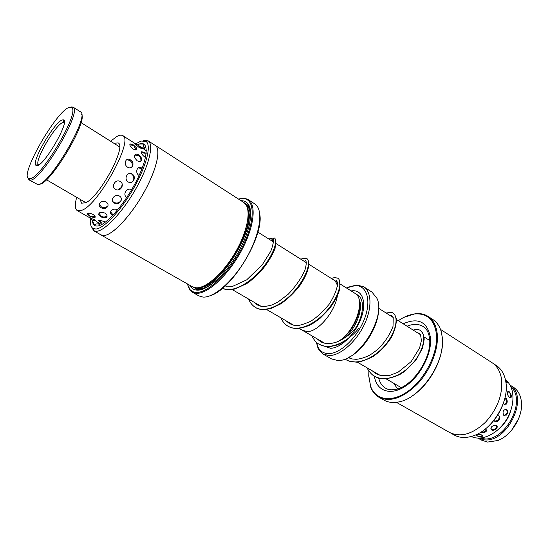 <?xml version="1.0" encoding="UTF-8"?>
<svg xmlns="http://www.w3.org/2000/svg" width="549" height="549" viewBox="0 0 549 549"><rect width="100%" height="100%" fill="white"/><g stroke="black" fill="none" stroke-linecap="round" stroke-linejoin="round"><path stroke-width="0.82" d="M299.04 328.336L302.774 330.505L307.33 331.562C317.926 331.877 334.526 312.511 337.306 296.254M302.327 330.244L307.323 331.575C317.919 331.857 334.492 312.539 337.285 296.295M351.106 290.901L352.918 290.737C362.868 290.291 366.91 303.213 360.837 318.9C354.908 334.581 340.435 348.389 330.477 348.258L324.061 346.055M316.437 342.247L317.981 347.037C320.149 351.319 323.642 353.508 328.474 353.604C340.195 353.872 357.392 337.587 364.454 318.976C371.673 300.372 366.869 285.109 355.169 285.604L346.44 287.957M348.299 287.134L356.726 284.986L363.692 286.798C371.886 291.862 372.195 308.95 363.713 325.832C355.306 342.734 339.838 355.759 329.05 355.567L322.997 354.03L318.159 348.704L316.313 342.137M322.997 354.03L331.548 358.922L337.662 360.501L339.378 360.425C359.636 360.165 386.112 316.416 376.95 298.354L371.989 292.109L363.692 286.798M378.556 308.339C379.338 325.029 364.117 350.173 348.972 357.214M321.158 341.952L320.794 340.984M359.609 304.839C360.467 316.711 349.727 335.377 338.63 341.252M337.505 286.242C336.825 283.215 335.487 281.067 333.476 279.777L333.03 279.523M337.498 286.283C336.825 283.243 335.48 281.081 333.463 279.791L308.888 264.289M338.067 341.485C355.162 332.172 366.444 298.924 354.86 293.269L340.298 284.087M69.641 107.275C56.801 109.587 17.547 178.768 29.344 178.624L29.598 178.624C39.233 180.724 79.104 114.432 72.097 107.988L69.641 107.275M71.075 106.959L73.044 107.103L73.607 107.686C80.875 114.267 39.933 182.343 30.037 180.106L29.001 179.866L27.869 177.615M29.001 179.866L37.675 184.505C48.511 186.88 90.805 114.871 80.449 111.811L73.044 107.103M62.531 119.943L63.162 119.895C71.13 119.208 44.085 166.388 36.865 165.681L35.754 165.18C31.574 160.768 55.264 120.787 62.531 119.943M64.267 122.53L63.238 122.42C56.43 123.134 34.285 160.521 38.265 164.618L38.656 164.968M81.616 114.309C87.668 122.695 48.861 186.468 39.144 184.128M477.946 438.116L481.329 440.065L487.546 442.069L497.819 440.518C511.627 435.515 523.355 416.128 521.385 401.58C520.562 394.957 517.879 390.161 513.336 387.175L510.048 385.082M480.21 438.088L483.195 438.699C504.661 442.645 527.122 400.873 511.071 387.107M510.069 385.124C529.778 396.783 507.001 444.031 483.477 439.722L477.994 438.123M510.748 410.673C508.978 416.979 505.704 422.38 500.942 426.868M518.64 418.647L511.668 430.169M100.632 223.978L96.398 221.494C97.132 221.638 96.398 221.014 94.181 219.607L90.448 218.152M136.262 144.298L134.608 143.557L138.787 147.194C141.168 148.532 142.095 148.8 141.58 147.99L140.263 146.912M137.319 160.898C141.484 162.147 142.651 160.782 140.825 156.801L138.787 154.907L136.44 154.091C133.633 155.182 133.922 157.446 137.319 160.898M128.137 181.925C132.933 184.869 136.989 176.853 132.137 174.047C127.553 171.013 123.429 179.077 128.137 181.925M114.288 203.034C119.016 206.026 124.266 198.923 119.442 196.041C114.714 193.214 109.464 200.406 114.288 203.034M146.164 153.576L144.847 152.608L141.752 151.696C140.894 152.897 141.903 154.674 144.764 157.035M133.277 144.833L130.079 143.872C129.351 145.046 130.401 146.782 133.235 149.067C136.31 150.488 137.428 150.11 136.584 147.935L133.277 144.833M141.937 168.145C137.435 165.071 134.409 172.558 139.014 175.467M130.484 159.937C125.913 156.808 122.921 164.233 127.594 167.198C132.426 170.115 135.349 162.717 130.484 159.937M131.616 189.728C127.08 186.928 122.18 194.524 126.647 197.352M120.279 181.52C115.578 178.555 110.658 186.591 115.468 189.336C120.279 192.342 125.165 184.382 120.279 181.52M117.459 209.883C112.723 207.193 107.618 212.744 112.435 215.263M106.115 202.08C101.304 199.335 96.192 205.12 101.085 207.687C105.792 210.699 110.932 205.01 106.115 202.08M104.379 221.556L99.458 220.211L98.552 220.629L100.886 222.867M100.652 216.821L103.795 217.864C107.659 217.521 108.105 215.949 105.14 213.136C100.851 211.694 98.696 212.257 98.669 214.831L100.652 216.821M87.449 213.3L87.085 213.664L89.466 216.011L93.886 217.644L94.799 217.534C95.704 216.91 95.101 215.881 92.987 214.439C90.551 213.252 88.705 212.875 87.449 213.3M80.037 199.28L81.602 203.178L85.548 202.787C99.335 197.516 127.217 145.897 118.09 142.898L113.911 143.316M76.675 197.324C74.719 204.599 74.932 209.039 77.313 210.638L82.076 210.212C99.115 204.002 134.134 139.281 122.708 135.63C121.26 134.752 119.181 135.116 116.457 136.715L110.617 141.244M505.807 382.179L507.269 382.372L506.137 380.985M509.342 397.627C510.831 398.203 511.538 397.476 511.469 395.445L509.143 391.602C506.713 391.952 506.782 393.962 509.342 397.627M503.824 415.456C507.647 415.078 508.607 412.999 506.727 409.218C503.159 409.671 502.198 411.75 503.824 415.456M491.43 429.846C494.182 431.638 499.226 427.218 496.378 425.502C492.034 425.461 490.387 426.909 491.43 429.846M475.805 434.842L476.47 435.927L481.494 436.736C482.701 436.283 482.784 435.673 481.741 434.911L476.827 434.376M503.303 403.46L504.188 404.469C507.551 404.002 508.031 401.868 505.65 398.066L504.956 397.812M493.997 420.28L494.793 421.371C497.6 423.162 501.793 417.508 498.904 415.813L497.353 415.607M480.739 432.235L484.76 432.324C486.689 431.404 487.045 430.389 485.81 429.291L485.254 429.05M429.593 338.863L427.946 339.399M471.255 436.476C481.5 441.622 497.785 434.019 506.638 419.306C515.6 404.661 514.825 386.688 505.533 379.956L505.485 379.915M506.24 387.505L506.926 386.208L506.137 384.506M450.859 433.134L454.085 434.959C459.54 437.978 465.916 438.28 473.217 435.858C492.323 429.956 509.479 401.614 505.855 381.946L505.828 381.788C504.565 374.274 501.347 368.818 496.179 365.408L493.071 363.404M379.043 397.311L384.156 400.187C388.239 402.465 393.05 403.055 398.601 401.95C420.644 398.567 445.754 361.571 442.274 337.271L441.204 331.562C439.612 326.133 436.853 322.139 432.948 319.58L428.028 316.389C433.264 319.861 436.338 325.749 437.258 334.06C438.761 349.061 430.691 369.841 417.714 383.724C403.206 397.998 390.318 402.527 379.043 397.311C375.255 395.129 372.483 391.739 370.719 387.141L368.729 375.495M368.873 371.035L368.743 376.044L370.692 386.558C375.88 400.674 392.851 403.041 409.465 390.174C426.099 377.465 438.315 351.861 436.441 334.073C434.314 319.683 427.047 312.985 414.625 313.973C409.293 314.652 403.851 316.897 398.306 320.705M403.913 317.363L415.154 313.726C420.047 313.156 424.336 314.042 428.028 316.389M440.497 329.414L491.925 362.601C497.078 365.998 500.276 371.46 501.518 378.988C502.966 394.306 497.607 408.731 485.433 422.263C472.483 434.266 460.542 437.677 449.624 432.488L396.371 402.321M442.171 346.611C440.566 364.515 427.499 386.098 412.381 395.829M504.085 401.031C501.216 410.412 496.289 418.551 489.31 425.448M145.917 146.995L144.181 148.106M93.694 230.738L101.057 234.91L104.07 235.487C112.634 235.041 130.49 216.237 143.467 193.234C156.513 170.252 161.385 149.04 155.223 145.41L148.182 140.873C154.118 144.511 148.999 165.75 135.871 188.787C122.818 211.832 105.065 230.731 96.651 231.28L93.694 230.738L91.045 225.913M155.264 145.355L243.605 202.361L245.492 204.098C251.346 211.187 247.05 232.55 234.993 252.979C222.99 273.443 205.848 288.486 196.178 287.82L192.493 286.798L101.023 234.972L104.042 235.548C112.614 235.102 130.49 216.272 143.488 193.241C156.554 170.224 161.427 148.985 155.264 145.355L154.592 145.005M241.025 200.694C243.948 200.646 246.268 201.696 247.976 203.837C254.002 211.214 249.569 233.277 237.113 254.338C224.719 275.433 207.028 290.874 197.05 290.133L195.828 289.989C193.138 289.467 191.141 287.902 189.824 285.288M244.161 202.759L248.23 205.518L250.619 211.564M203.899 288.747L197.441 289.44L193.104 287.106M238.486 199.061L241.43 198.395L245.664 198.56L248.265 199.671C256.863 204.894 253.974 228.171 240.695 252.06C227.519 275.975 207.302 294.25 196.206 293.29L192.28 292.178L190.084 290.387L187.195 283.799L190.249 289.927L193.015 291.78L195.959 292.418C207.447 293.454 228.809 273.347 241.67 248.368C254.661 223.402 255.484 201.03 244.861 198.786L240.682 198.621L238.492 199.067M192.28 292.178L198.951 295.932L202.931 297.078C213.554 298.018 232.309 281.98 245.444 259.759C258.648 237.573 263.335 214.131 256.994 206.019L254.688 203.844L248.265 199.671M90.599 218.42C89.974 223.82 90.839 227.204 93.179 228.562L95.972 229.029C104.111 228.439 121.274 210.109 133.922 187.792C146.638 165.496 151.648 144.929 145.952 141.374L141.066 141.059L135.637 143.879M100.398 234.54L101.023 234.972M259.739 214.035C264.344 236.084 231.994 289.536 210.322 295.685M143.117 140.551L148.12 140.825M248.079 211.749C253.13 231.102 222.379 281.912 202.89 286.413M358.847 298.876C363.953 307.131 356.713 327.78 344.964 337.8M356.26 294.388C365.023 297.036 364.543 314.893 354.729 329.489M340.504 343.605L332.79 346.083M393.105 313.28C394.573 314.2 395.637 316.046 396.289 318.818C396.584 324.15 394.848 330.519 391.066 337.916C386.173 345.204 380.313 351.326 373.492 356.274C365.655 360.247 359.966 362.21 356.431 362.162L349.315 361.18L346.11 359.739C356.349 365.847 373.643 358.868 384.856 345.493C396.206 332.166 398.876 316.684 393.105 313.28C393.084 312.408 390.758 312.326 386.139 313.026M366.821 367.665C369.635 372.407 372.229 375.248 374.596 376.175L374.596 376.175C385.021 382.44 402.259 375.839 413.219 362.731C424.274 349.686 426.498 334.217 420.376 330.58L420.376 330.58C419.292 329.448 416.876 329.276 413.136 330.059M222.4 288.307C231.932 293.084 248.923 284.039 261.139 269.683C273.443 255.374 278.281 240.201 274.349 237.964L270.444 238.341M308.517 261.887C309.581 266.457 306.966 274.919 299.987 285.398C294.442 292.569 288.067 298.711 280.855 303.823L271.398 308.305C264.268 310.144 258.991 309.876 255.573 307.495L255.573 307.495C265.112 313.259 282.392 305.107 294.6 290.901C306.918 276.758 311.317 261.118 306.781 258.531L303.082 258.414M280.841 317.775C282.399 321.453 284.801 324.274 288.053 326.243L288.053 326.243C297.86 332.152 315.14 324.459 327.012 310.562C338.98 296.714 342.761 281.109 337.772 278.185L334.54 277.664M311.667 335.679C314.289 340.449 316.773 343.276 319.12 344.175L319.12 344.175C329.345 350.612 347.668 342.377 359.019 328.028M378.632 377.911C379.805 382.715 382.173 386.173 385.734 388.287L387.752 389.207C388.466 389.234 389.138 390.6 397.291 389.131C413.932 384.801 431.926 356.946 429.606 338.788C428.954 333.833 427.451 330.258 425.098 328.062L423.135 326.497C418.64 323.786 413.273 323.697 407.049 326.223M374.075 372.448L374.068 371.865M403.172 323.773C418.4 317.171 427.506 321.831 430.485 337.765C432.097 353.686 420.177 376.662 405.162 386.345C390.174 396.227 376.319 390.847 374.377 376.044M378.028 374.164L378.089 374.747M247.592 208.675C257.81 225.879 219.923 288.479 199.939 287.401M245.842 204.564C250.351 207.81 251.421 215.078 249.054 226.366M216.292 280.498C209.519 286.159 203.768 288.898 199.04 288.719L195.485 287.758M137.737 144.655L139.597 143.92C149.198 140.743 148.347 157.597 136.529 180.758C124.849 203.899 105.998 225.447 97.509 226.023C94.304 226.284 92.568 224.315 92.287 220.108M97.722 222.345L99.369 224.267C94.826 223.079 96.377 225.021 94.105 224.644L92.328 220.135M137.785 144.675L139.563 143.996L142.912 144.01C144.332 145.444 141.724 144.95 145.011 148.854L142.96 148.278M225.454 285.638L226.963 286.516M232.186 289.549L261.049 306.294M266.402 309.396L293.571 325.166M324.589 343.18L302.76 330.519M348.889 357.262L351.628 358.847M357.262 362.12L380.189 375.42M385.913 378.741L401.23 387.628M317.981 347.037L318.159 348.704M355.169 285.604L356.726 284.986M378.556 308.243L393.194 317.48M396.392 319.497L420.609 334.773M423.979 336.901L429.737 340.531M337.477 282.303L333.476 279.777M257.858 232.097L273.526 241.979M275.962 243.516L306.28 262.642M374.596 376.175C379.853 380.244 388.335 379.64 400.036 374.384L405.066 371.124L415.868 360.309L422.531 348.059L424.164 339.508C424.185 335.755 422.929 332.776 420.376 330.58M372.346 370.87L375.921 373.697L381.658 375.722L389.708 375.392L398.059 372.243L411.201 361.585L419.587 347.997L421.412 340.565L420.534 334.629L418.832 332.893M399.617 386.688L400.818 387.82M346.11 359.739L345.026 359.06M394.01 383.435C395.362 385.913 396.687 387.738 397.984 388.918M348.224 357.619L352.074 358.95L356.068 359.307C360.213 359.039 364.934 357.571 370.225 354.901L377.582 349.61C384.876 342.322 390.023 334.574 393.022 326.353L393.214 317.521L391.547 315.648M222.4 288.314L226.703 289.591C227.808 289.989 230.553 289.79 234.938 289L246.666 283.627C249.987 281.603 255.017 277.163 261.756 270.307C268.104 262.319 272.537 255.017 275.056 248.395L275.728 241.69M273.512 240.839L272.675 240.572L271.405 238.486L268.694 238.932M273.299 239.632L272.084 239.961M253.782 302.08L257.042 304.805L259.849 306.006C261.626 306.129 261.441 307.577 271.508 305.1L278.041 301.991L288.362 294.12C296.309 285.61 301.916 277.334 305.182 269.278C306.527 264.096 306.568 261.049 305.306 260.123L305.127 261.077M288.053 326.243C292.507 328.391 296.851 330.224 309.053 325.447L313.52 323.052L319.937 318.454L329.496 308.703C334.76 301.408 338.232 294.676 339.927 288.52L339.618 280.841M319.12 344.175C323.21 346.241 327.382 346.941 331.644 346.268L336.304 345.211C337.683 345.053 341.135 343.372 346.659 340.181M286.132 320.849L289.481 323.608L293.578 325.166L296.721 325.495C298.773 325.763 303.302 324.432 310.302 321.488C316.32 317.871 322.544 312.203 328.988 304.482C334.506 295.822 337.374 288.623 337.594 282.9L336.523 280.395L336.153 280.669M317.082 338.822L320.513 341.595C322.524 342.905 325.365 343.564 329.023 343.585C330.827 343.454 331.219 343.599 336.393 342.123C344.01 339.131 350.893 334.046 357.049 326.875M274.349 237.964L272.97 238.671C273.848 240.929 273.121 245.101 270.801 251.188L262.202 264.899L246.618 279.921L232.488 286.42L225.035 286.022M255.573 307.495C252.485 305.676 250.166 302.87 248.615 299.081M306.781 258.531C305.23 258.339 307.035 257.454 300.735 259.149M337.772 278.185L335.164 277.629C333.49 277.972 336.276 276.984 331.356 278.46M29.344 178.624L29.783 180.099M63.828 122.379L63.162 119.895M85.836 202.65L46.418 179.736M119.586 146.885L81.005 122.599M38.265 164.618L35.754 165.18M72.097 107.988L73.607 107.686M141.669 148.436L141.58 147.99M141.793 159.91L140.825 156.801M103.795 217.864L106.527 217.253M77.313 210.638L89.412 217.576M122.708 135.63L136.296 144.298M140.194 146.789L146.357 150.721M93.886 217.644L95.121 217.274M102.388 208.243L105.991 208.105M132.892 163.149L132.412 161.982M136.886 149.438L136.584 147.935M117.877 189.933L121.542 187.271L122.201 184.189M132.535 181.767L133.091 180.985C134.43 178.109 133.853 175.721 131.362 173.82L130.772 173.511M131.808 167.116C132.789 164.391 132.124 162.168 129.825 160.459L126.709 159.684M136.042 149.959L133.647 145.478L129.818 144.799M131.513 141.251L128.48 139.316M87.84 213.184L90.201 216.203L95.073 216.354M99.129 204.249L101.345 206.87C103.83 208.078 106.053 207.694 108.016 205.71M141.251 168.605L138.389 167.836M145.176 153.295L141.402 152.622M143.323 148.786L141.786 147.242L140.043 146.549M99.321 220.224L101.64 223.162M110.541 211.866L112.737 214.46M140.805 161.31C141.217 158.956 140.462 157.089 138.526 155.717L134.745 155.038M140.77 148.244L138.547 145.073L135.232 144.318M90.256 217.74L92.397 220.17L95.924 220.739M98.937 213.225L101.304 216.313C103.329 217.349 105.278 217.198 107.151 215.86M112.785 201.497L113.876 202.361C116.999 203.748 119.483 202.979 121.315 200.042M507.297 382.777L507.269 382.372M511.146 397.339L511.469 395.445M506.137 415.277L507.599 413.205L507.756 410.666M492.288 430.155C494.416 430.32 496.008 429.483 497.058 427.644M481.494 436.736L482.372 436.187M484.76 432.324L486.393 431.082M496.639 421.584L499.844 417.954M506.411 404.071C507.516 402.239 507.475 400.427 506.281 398.629M506.864 387.203L506.926 386.208M481.418 431.809C483.587 432.413 485.247 431.761 486.4 429.846M490.689 428.879L490.813 428.954C493.942 430.121 495.953 429.112 496.866 425.935M494.381 421.035C497.874 421.083 499.432 419.381 499.062 415.922M504.833 404.702C507.063 402.554 507.077 400.379 504.874 398.162M506.233 386.798L506.212 385.796M504.016 415.552C507.201 414.2 507.928 412.011 506.192 408.998M510.09 397.888C511.297 395.685 510.899 393.798 508.909 392.233L507.695 391.718M506.624 382.694L505.54 380.176M476.134 434.698L477.493 435.975C479.243 436.846 480.842 436.64 482.29 435.364M414.625 313.973L415.154 313.726M370.692 386.558L370.719 387.141M248.23 205.518L247.976 203.837M189.913 289.57L190.084 290.387M93.179 228.562L93.762 230.779M145.952 141.374L148.182 140.873M244.861 198.786L245.664 198.56M197.441 289.44L195.828 289.989"/></g></svg>
